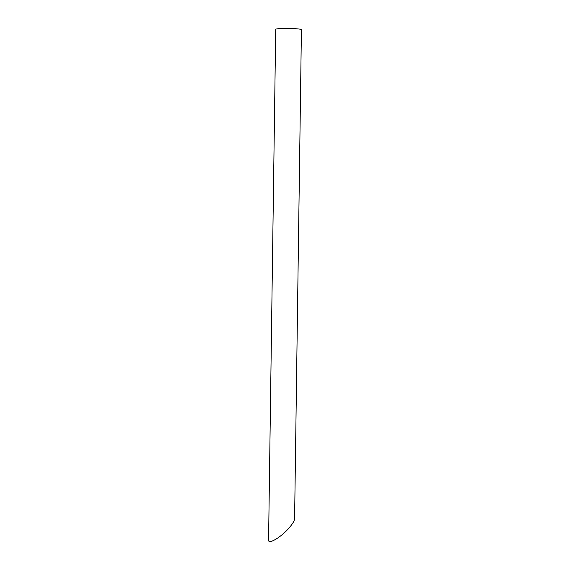 <?xml version="1.0" encoding="UTF-8"?>
<svg xmlns="http://www.w3.org/2000/svg" width="570" height="570" viewBox="0 0 570 570"><rect width="100%" height="100%" fill="white"/><g stroke="black" fill="none" stroke-linecap="round" stroke-linejoin="round"><path stroke-width="0.85" d="M295.467 28.714A12.861 1.033 0.8 0 1 301.423 29.669L294.597 518.728C294.419 520.952 292.382 524.243 288.491 528.597C280.347 537.745 268.121 544.763 268.577 540.018L275.709 29.312A12.861 1.033 0.8 0 1 282.385 28.5A12.861 1.033 0.8 0 1 295.467 28.714"/></g></svg>
